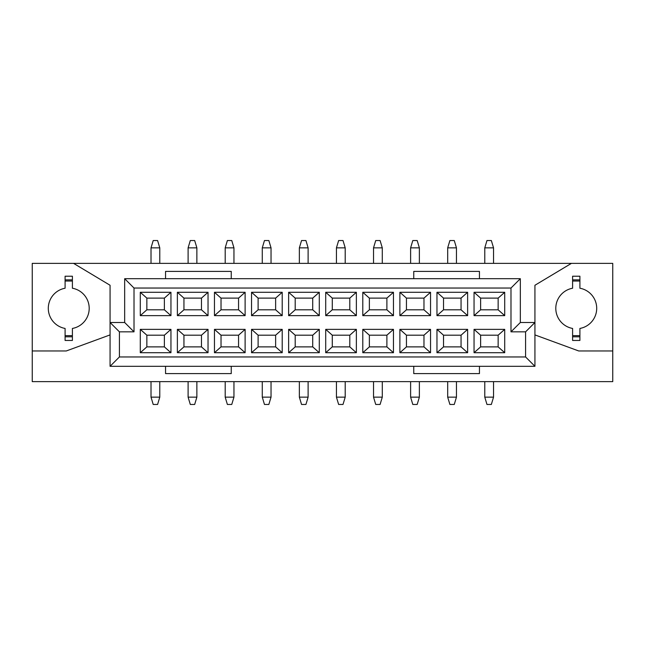<?xml version="1.0" encoding="UTF-8"?>
<svg xmlns="http://www.w3.org/2000/svg" width="645" height="645" viewBox="0 0 645 645"><rect width="100%" height="100%" fill="white"/><g stroke="black" fill="none" stroke-linecap="round" stroke-linejoin="round"><path stroke-width="0.97" d="M119.414 356.959L525.586 356.959L525.586 331.844L510.985 331.844L510.985 288.041L134.015 288.041L134.015 331.844L119.414 331.844L119.414 356.959L110.069 366.304L110.069 285.267L73.57 263.37L612.75 263.37L612.75 381.63L32.25 381.63L32.25 263.37L73.57 263.37M119.414 331.844L110.069 322.5L124.67 322.5L124.67 278.696L134.015 288.041M510.985 288.041L520.33 278.696L520.33 322.5L534.931 322.5L534.931 366.304L525.586 356.959M571.43 263.37L534.931 285.267L534.931 322.5L525.586 331.844M474.051 329.361L504.713 329.361L504.713 352.718L474.051 352.718L474.051 329.361L480.622 335.198L480.622 346.881L498.142 346.881L498.142 335.198L480.622 335.198M399.884 329.361L430.538 329.361L430.538 352.718L399.884 352.718L399.884 329.361L406.447 335.198L406.447 346.881L423.975 346.881L423.975 335.198L406.447 335.198M325.709 329.361L356.371 329.361L356.371 352.718L325.709 352.718L325.709 329.361L332.28 335.198L332.28 346.881L349.8 346.881L349.8 335.198L332.28 335.198M251.542 329.361L282.204 329.361L282.204 352.718L251.542 352.718L251.542 329.361L258.113 335.198L258.113 346.881L275.633 346.881L275.633 335.198L258.113 335.198M177.375 329.361L208.037 329.361L208.037 352.718L177.375 352.718L177.375 329.361L183.946 335.198L183.946 346.881L201.466 346.881L201.466 335.198L183.946 335.198M474.051 292.282L504.713 292.282L504.713 315.639L474.051 315.639L474.051 292.282L480.622 298.119L480.622 309.802L498.142 309.802L498.142 298.119L480.622 298.119M399.884 292.282L430.538 292.282L430.538 315.639L399.884 315.639L399.884 292.282L406.447 298.119L406.447 309.802L423.975 309.802L423.975 298.119L406.447 298.119M325.709 292.282L356.371 292.282L356.371 315.639L325.709 315.639L325.709 292.282L332.28 298.119L332.28 309.802L349.8 309.802L349.8 298.119L332.28 298.119M251.542 292.282L282.204 292.282L282.204 315.639L251.542 315.639L251.542 292.282L258.113 298.119L258.113 309.802L275.633 309.802L275.633 298.119L258.113 298.119M177.375 292.282L208.037 292.282L208.037 315.639L177.375 315.639L177.375 292.282L183.946 298.119L183.946 309.802L201.466 309.802L201.466 298.119L183.946 298.119M140.287 292.282L170.949 292.282L170.949 315.639L140.287 315.639L140.287 292.282L146.858 298.119L146.858 309.802L164.378 309.802L164.378 298.119L146.858 298.119M214.463 292.282L245.116 292.282L245.116 315.639L214.463 315.639L214.463 292.282L221.025 298.119L221.025 309.802L238.553 309.802L238.553 298.119L221.025 298.119M288.629 292.282L319.291 292.282L319.291 315.639L288.629 315.639L288.629 292.282L295.2 298.119L295.2 309.802L312.72 309.802L312.72 298.119L295.2 298.119M362.796 292.282L393.458 292.282L393.458 315.639L362.796 315.639L362.796 292.282L369.367 298.119L369.367 309.802L386.887 309.802L386.887 298.119L369.367 298.119M436.963 292.282L467.625 292.282L467.625 315.639L436.963 315.639L436.963 292.282L443.534 298.119L443.534 309.802L461.054 309.802L461.054 298.119L443.534 298.119M140.287 329.361L170.949 329.361L170.949 352.718L140.287 352.718L140.287 329.361L146.858 335.198L146.858 346.881L164.378 346.881L164.378 335.198L146.858 335.198M214.463 329.361L245.116 329.361L245.116 352.718L214.463 352.718L214.463 329.361L221.025 335.198L221.025 346.881L238.553 346.881L238.553 335.198L221.025 335.198M288.629 329.361L319.291 329.361L319.291 352.718L288.629 352.718L288.629 329.361L295.2 335.198L295.2 346.881L312.72 346.881L312.72 335.198L295.2 335.198M362.796 329.361L393.458 329.361L393.458 352.718L362.796 352.718L362.796 329.361L369.367 335.198L369.367 346.881L386.887 346.881L386.887 335.198L369.367 335.198M436.963 329.361L467.625 329.361L467.625 352.718L436.963 352.718L436.963 329.361L443.534 335.198L443.534 346.881L461.054 346.881L461.054 335.198L443.534 335.198M32.25 350.969L66.266 350.969L110.069 334.908M534.931 334.908L578.734 350.969L612.75 350.969M72.401 288.226A20.438 20.438 0 0 1 72.401 328.45L72.401 340.455L65.097 340.455L65.097 328.45A20.438 20.438 0 0 1 65.097 288.226L65.097 276.221L72.401 276.221L72.401 288.226M579.903 288.226A20.438 20.438 0 0 1 579.903 328.45L579.903 340.455L572.599 340.455L572.599 328.45A20.438 20.438 0 0 1 572.599 288.226L572.599 276.221L579.903 276.221L579.903 288.226M572.599 335.642L579.903 335.642M579.903 281.035L572.599 281.035M579.903 336.811L572.599 336.811M572.599 279.865L579.903 279.865M72.401 336.811L65.097 336.811M65.097 279.865L72.401 279.865M72.401 335.642L65.097 335.642M72.401 281.035L65.097 281.035M325.709 352.718L332.28 346.881M349.8 346.881L356.371 352.718M356.371 329.361L349.8 335.198M362.796 352.718L369.367 346.881M386.887 346.881L393.458 352.718M393.458 329.361L386.887 335.198M399.884 352.718L406.447 346.881M423.975 346.881L430.538 352.718M430.538 329.361L423.975 335.198M436.963 352.718L443.534 346.881M461.054 346.881L467.625 352.718M467.625 329.361L461.054 335.198M474.051 352.718L480.622 346.881M498.142 346.881L504.713 352.718M504.713 329.361L498.142 335.198M498.142 309.802L504.713 315.639M504.713 292.282L498.142 298.119M474.051 315.639L480.622 309.802M461.054 309.802L467.625 315.639M467.625 292.282L461.054 298.119M436.963 315.639L443.534 309.802M423.975 309.802L430.538 315.639M430.538 292.282L423.975 298.119M399.884 315.639L406.447 309.802M386.887 309.802L393.458 315.639M393.458 292.282L386.887 298.119M362.796 315.639L369.367 309.802M349.8 309.802L356.371 315.639M356.371 292.282L349.8 298.119M325.709 315.639L332.28 309.802M312.72 346.881L319.291 352.718M319.291 329.361L312.72 335.198M288.629 352.718L295.2 346.881M312.72 309.802L319.291 315.639M319.291 292.282L312.72 298.119M288.629 315.639L295.2 309.802M275.633 346.881L282.204 352.718M282.204 329.361L275.633 335.198M251.542 352.718L258.113 346.881M275.633 309.802L282.204 315.639M282.204 292.282L275.633 298.119M251.542 315.639L258.113 309.802M238.553 346.881L245.116 352.718M245.116 329.361L238.553 335.198M214.463 352.718L221.025 346.881M201.466 346.881L208.037 352.718M208.037 329.361L201.466 335.198M177.375 352.718L183.946 346.881M238.553 309.802L245.116 315.639M245.116 292.282L238.553 298.119M214.463 315.639L221.025 309.802M201.466 309.802L208.037 315.639M208.037 292.282L201.466 298.119M177.375 315.639L183.946 309.802M164.378 346.881L170.949 352.718M170.949 329.361L164.378 335.198M140.287 352.718L146.858 346.881M164.378 309.802L170.949 315.639M170.949 292.282L164.378 298.119M140.287 315.639L146.858 309.802M124.67 322.5L134.015 331.844M520.33 278.696L124.67 278.696M110.069 366.304L534.931 366.304M520.33 322.5L510.985 331.844M479.453 366.304L479.453 373.6L413.751 373.6L413.751 366.304M231.249 366.304L231.249 373.6L165.547 373.6L165.547 366.304M165.547 278.696L165.547 271.4L231.249 271.4L231.249 278.696M413.751 278.696L413.751 271.4L479.453 271.4L479.453 278.696M271.037 381.63L271.037 397.151L268.844 404.455L264.466 404.455L262.273 397.151L262.273 381.63M308.117 381.63L308.117 397.151L305.932 404.455L301.546 404.455L299.361 397.151L299.361 381.63M456.458 381.63L456.458 397.151L454.265 404.455L449.887 404.455L447.695 397.151L447.695 381.63M233.95 381.63L233.95 397.151L231.757 404.455L227.379 404.455L225.194 397.151L225.194 381.63M159.783 381.63L159.783 397.151L157.59 404.455L153.212 404.455L151.019 397.151L151.019 381.63M196.87 381.63L196.87 397.151L194.677 404.455L190.299 404.455L188.106 397.151L188.106 381.63M493.538 381.63L493.538 397.151L491.353 404.455L486.967 404.455L484.782 397.151L484.782 381.63M419.371 381.63L419.371 397.151L417.178 404.455L412.8 404.455L410.615 397.151L410.615 381.63M345.204 381.63L345.204 397.151L343.011 404.455L338.633 404.455L336.44 397.151L336.44 381.63M382.292 381.63L382.292 397.151L380.099 404.455L375.721 404.455L373.528 397.151L373.528 381.63M188.106 263.37L188.106 247.849L190.299 240.545L194.677 240.545L196.87 247.849L196.87 263.37M262.273 263.37L262.273 247.849L264.466 240.545L268.844 240.545L271.037 247.849L271.037 263.37M299.361 263.37L299.361 247.849L301.546 240.545L305.932 240.545L308.117 247.849L308.117 263.37M336.44 263.37L336.44 247.849L338.633 240.545L343.011 240.545L345.204 247.849L345.204 263.37M373.528 263.37L373.528 247.849L375.721 240.545L380.099 240.545L382.283 247.849L382.283 263.37M262.273 397.151L271.037 397.151M299.361 397.151L308.117 397.151M484.782 263.37L484.782 247.849L486.967 240.545L491.353 240.545L493.538 247.849L493.538 263.37M447.695 397.151L456.458 397.151M447.695 263.37L447.695 247.849L449.887 240.545L454.265 240.545L456.458 247.849L456.458 263.37M410.615 263.37L410.615 247.849L412.8 240.545L417.178 240.545L419.371 247.849L419.371 263.37M151.019 263.37L151.019 247.849L153.212 240.545L157.59 240.545L159.783 247.849L159.783 263.37M225.194 263.37L225.194 247.849L227.379 240.545L231.757 240.545L233.95 247.849L233.95 263.37M225.194 397.151L233.95 397.151M151.019 397.151L159.783 397.151M188.106 397.151L196.87 397.151M484.782 397.151L493.538 397.151M410.615 397.151L419.371 397.151M336.44 397.151L345.204 397.151M373.528 397.151L382.292 397.151M196.87 247.849L188.106 247.849M271.037 247.849L262.273 247.849M308.117 247.849L299.361 247.849M345.204 247.849L336.44 247.849M382.283 247.849L373.528 247.849M493.538 247.849L484.782 247.849M456.458 247.849L447.695 247.849M419.371 247.849L410.615 247.849M159.783 247.849L151.019 247.849M233.95 247.849L225.194 247.849"/></g></svg>
